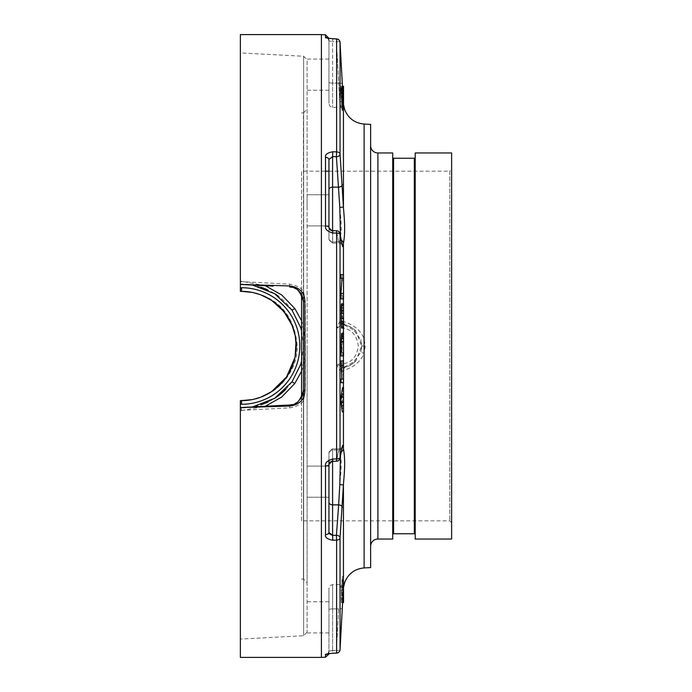 <?xml version="1.0" encoding="UTF-8"?>
<svg xmlns="http://www.w3.org/2000/svg" width="692" height="692" viewBox="0 0 692 692"><rect width="100%" height="100%" fill="white"/><g stroke="black" fill="none" stroke-linecap="round" stroke-linejoin="round"><path stroke-width="0.52" stroke-dasharray="3.46 2.59" d="M365.186 346L361.734 346L360.817 352.271L361.734 346L360.817 339.729L352.012 327.826L346.043 325.032L343.145 324.392L355.913 331.157L361.734 346L355.913 360.843L343.154 367.608L346.043 366.968L352.003 364.182L360.817 352.271L364.113 353.197L365.186 346L364.113 338.803C358.612 324.842 343.889 321.97 343.431 321.555L340.049 320.811L336.606 327.913C349.399 327.108 356.622 333.137 358.283 346C356.622 358.863 349.391 364.892 336.606 364.087L343.154 367.608A3.642 3.633 110.7 0 0 340.049 371.189L343.431 370.445C343.881 370.021 358.586 367.184 364.113 353.197L364.113 567.933M370.618 124.404L370.618 567.596M370.618 546.325L370.618 145.675L370.618 546.325M392.71 539.042L392.71 152.958M392.71 534.639L392.71 157.361L392.71 534.639M415.2 534.639L415.2 157.361L415.2 534.639M415.2 539.042L415.2 152.958M451.625 152.958L451.625 539.042M451.625 169.35L451.625 522.65L451.625 169.35L449.809 171.175L449.809 520.825L449.809 171.175L328.951 171.175M451.625 522.65L449.809 520.825L301.565 520.825L301.565 171.175L325.5 171.175M301.565 520.825L301.565 171.175M301.565 397.632L301.565 294.368M307.101 109.249L307.101 632.056L307.101 109.249L303.459 112.891L303.459 579.109L303.459 346L301.565 330.802M307.101 210.333L307.101 59.944L307.101 210.333M328.951 194.755L307.101 194.755L328.951 194.755L328.951 225.903L328.951 194.755L328.951 225.903L328.951 194.755L328.951 225.903L307.101 225.903L328.951 225.903M307.101 198.578L307.101 207.366L307.101 198.578M332.783 458.995L332.653 461.313L336.416 461.14L338.656 450.008L332.592 450.008L332.592 448.892L332.592 461.192L332.592 450.008A3.642 3.521 180 0 0 328.951 453.528A3.642 3.521 0 0 1 332.592 450.008L338.656 450.008L339.132 448.9L336.416 461.14L332.592 461.192L328.951 464.574A3.642 1.401 0 0 1 325.5 465.984C324.903 462.887 327.333 460.561 332.783 458.995L336.606 458.943L336.416 461.14A3.642 3.512 11.4 0 0 339.98 458.389A3.642 3.512 11.4 0 1 336.416 461.14L336.468 461.261A3.642 3.642 0 0 0 339.988 458.338A3.642 3.512 11.4 0 0 340.049 457.689L342.289 446.565C342.774 444.437 343.154 445.164 343.431 448.736C346.035 462.169 343.699 478.873 343.431 484.971L340.049 537.952A3.642 2.569 4.2 0 0 336.416 535.253L336.606 540.106L332.783 540.244C327.333 539.206 324.903 537.347 325.5 534.665A3.642 2.206 0 0 0 328.951 532.459L328.951 464.574L332.644 461.313C330.715 461.261 329.487 462.351 328.951 464.574L328.951 532.459L328.951 452.533L332.592 448.892L332.592 461.313M328.951 466.097L307.101 466.097L328.951 466.097L328.951 497.245L328.951 481.667M332.592 230.687L332.592 243.108L328.951 239.467L328.951 159.541L332.592 156.6L332.783 151.756L336.606 151.894L336.416 156.747A3.642 2.569 175.8 0 0 340.049 154.048L343.431 207.029C343.673 213.274 346.061 229.433 343.431 243.264C343.145 246.862 342.765 247.589 342.289 245.435L340.049 234.311A3.642 3.512 168.6 0 0 339.988 233.662A3.642 3.642 0 0 0 336.468 230.739L336.416 230.86A3.642 3.512 168.6 0 1 339.98 233.611A3.642 3.512 168.6 0 0 336.416 230.86L336.606 233.057L332.783 233.005C327.333 231.439 324.903 229.113 325.5 226.016L325.5 157.335C324.903 154.653 327.333 152.794 332.783 151.756M325.5 37.351A3.642 3.616 -0 0 1 328.951 40.958C328.034 38.449 327.437 37.454 327.169 37.956C327.463 37.463 328.051 38.458 328.951 40.958L332.592 41.408L332.592 83.135A3.642 0.943 0 0 1 328.951 82.192L328.951 40.958C328.951 37.627 328.951 37.627 328.951 40.958L328.951 82.192C328.951 110.236 328.951 110.236 328.951 82.192A3.642 0.943 180 0 0 332.592 83.135L332.592 107.433L332.592 83.135L338.656 83.135L339.798 101.499C341.588 109.319 341.588 109.319 339.798 101.499C341.588 109.319 341.588 109.319 339.798 101.499L336.416 41.607A3.642 0.943 176.9 0 1 340.049 42.35A3.642 0.943 176.9 0 0 336.416 41.607L332.592 41.408L332.783 38.717L336.597 38.908A3.642 3.642 0 0 1 340.049 42.35A3.642 3.598 -0 0 0 336.606 38.951L332.783 38.761C328.406 38.458 325.975 37.991 325.5 37.351L325.5 34.816M328.951 74.667L328.951 59.088L328.951 74.667M325.5 226.016A3.642 1.401 0 0 1 328.951 227.426L332.592 230.808L328.951 227.426L328.951 159.541L328.951 238.472L328.951 189.72A3.642 2.578 0 0 1 332.592 187.143L338.656 187.143L339.798 207.453C340.075 213.421 342.86 228.49 339.798 240.037L340.455 235.998M327.281 654.009L327.169 654.044C327.446 654.554 328.043 653.551 328.951 651.042L328.951 609.808C328.951 581.764 328.951 581.764 328.951 609.808L328.951 651.042C328.951 654.372 328.951 654.372 328.951 651.042L332.592 650.592L332.783 653.283L336.597 653.092L336.416 650.394A3.642 0.943 3.1 0 0 340.049 649.65A3.642 0.943 3.1 0 1 336.416 650.394L336.597 653.092A3.642 3.642 0 0 0 340.049 649.65L340.049 537.952A3.642 2.275 180 0 1 336.606 540.106L336.606 653.049A3.642 3.598 180 0 0 340.049 649.641L342.289 608.121A3.642 0.943 -176.9 0 1 338.656 608.865L336.416 650.394L332.592 650.592L332.774 653.248L336.606 653.049M328.951 617.333L328.951 632.912L328.951 617.333M341.052 399.708L341.848 405.175L341.969 394.25L341.052 399.708L343.526 399.708L343.526 394.25L343.526 405.175L343.526 399.708M341.796 339.011L341.831 352.358L341.346 352.358L341.537 337.186L341.796 339.011L343.526 339.011L343.526 352.358L343.526 332.938M341.312 318.363L341.658 324.436L342.142 324.436L342.367 322.619L342.047 307.438L341.563 307.438L341.355 309.263L341.312 318.363L343.526 318.363L343.526 303.797L341.537 303.797M342.133 584.135L341.467 594.558L342.133 584.135L343.526 584.135L343.526 579.671L343.526 594.558L343.526 584.135M341.537 99.89L341.926 106.663L341.537 99.89L343.526 99.89L343.526 106.127L343.526 99.38L343.526 99.89L341.632 99.925M340.845 90.029L341.217 97.468L340.845 90.029L343.526 90.029L343.526 97.468L343.526 86.292M340.732 54.988L340.049 42.359L340.049 154.048A3.642 2.275 0 0 0 336.606 151.894L336.606 38.951M339.798 207.453L343.431 207.029L343.431 104.284A3.642 2.984 -3.4 0 0 339.798 101.499A3.642 2.984 176.6 0 1 343.431 104.258C344.971 111.568 344.971 111.568 343.431 104.284L342.289 83.888M341.909 109.033L341.485 97.866L341.883 108.973L343.526 109.033L343.526 110.556L343.526 103.22L343.526 109.033M340.749 88.758L341.277 98.982L340.749 88.758L343.526 88.758M342.54 387.572L342.272 411.852M342.575 382.711L343.526 382.711L343.526 360.861L343.526 371.786L343.526 360.861L342.687 360.861L341.883 374.822L342.575 382.711L341.061 382.711M341.087 379.069L342.601 379.069M341.165 360.861L341.736 371.786L342.687 360.861M343.526 333.544L343.526 338.397L343.526 333.544L341.658 333.544L341.96 338.397L342.696 332.938L342.03 352.358L342.704 352.358L342.704 356.008L341.173 356.008M342.021 303.797L342.618 321.399L342.324 327.472L341.675 328.077M342.488 298.944L343.526 298.944L343.526 295.302L342.453 295.302L342.488 298.944L340.983 298.944M343.526 278.305L340.767 278.305M342.203 274.663L341.139 295.302L343.526 295.302L343.526 274.663L340.724 274.663M342.453 295.302L341.139 295.302M341.675 619.599L342.627 601.858M343.431 587.742A3.642 2.984 3.4 0 1 339.798 590.501C341.588 582.681 341.588 582.681 339.798 590.501C341.588 582.681 341.588 582.681 339.798 590.501A3.642 2.984 -176.6 0 0 343.431 587.742L343.431 587.716C344.971 580.432 344.971 580.432 343.431 587.716L343.431 484.971L339.798 484.547L336.416 535.253L332.592 535.4L332.783 540.244M341.208 628.232L341.372 625.17M342.324 581.289L342.246 576.981L341.614 586.565L341.303 602.55L342.324 581.289L343.526 581.289L343.526 597.153L343.526 586.738M343.526 411.852L343.526 391.214L342.505 391.214M343.526 391.214L343.526 387.572M343.526 393.644L342.099 393.644M343.526 405.78L341.969 405.78M343.526 408.211L342.324 408.211M342.704 356.008L343.526 356.008L343.526 337.791L343.526 339.011L341.372 339.011M341.632 337.186L343.526 337.186L343.526 337.791L343.526 337.186L342.704 337.186M342.159 328.077L343.526 328.077L343.526 313.511L343.526 320.794L343.526 318.363L342.635 318.363M342.367 322.619L343.526 322.619L343.526 320.794L343.526 323.83L343.526 322.619L341.424 322.619M342.142 324.436L343.526 324.436L343.526 323.83L343.526 324.436L341.658 324.436M341.303 311.08L343.526 311.08L343.526 313.511L343.526 309.263L343.526 311.08L342.358 311.08M342.177 308.044L343.526 308.044L343.526 309.263L343.526 307.438L343.526 308.044L342.471 308.044M343.526 602.55L343.526 581.289M343.526 598.433L343.526 597.17L343.526 599.514L343.526 598.433L341.58 598.433M343.526 102.528L343.526 101.023L343.526 102.528L341.545 102.528M343.526 105.262L343.526 90.029M343.526 106.464L341.935 106.464M343.526 394.25L341.969 394.25M343.526 405.175L341.848 405.175M343.526 379.069L342.082 379.069M343.526 371.786L341.736 371.786M343.526 365.713L342.67 365.713M343.526 374.822L341.883 374.822M342.704 352.358L342.03 352.358M343.526 342.038L342.03 342.038M343.526 334.149L341.753 334.149M343.526 335.975L341.891 335.975M343.526 338.397L341.96 338.397M341.346 340.827L341.831 340.827M341.346 352.358L341.831 352.358M343.526 337.186L341.537 337.186M343.526 304.402L342.185 304.402M343.526 305.622L342.324 305.622M343.526 310.474L342.549 310.474M341.286 313.511L342.601 313.511M343.526 321.399L342.618 321.399M341.528 323.83L342.566 323.83M343.526 326.261L342.445 326.261M343.526 327.472L342.324 327.472M342.419 320.794L341.355 320.794M343.526 323.83L342.272 323.83M343.526 318.363L342.436 318.363M343.526 313.511L342.41 313.511M341.355 309.263L342.289 309.263M341.563 307.438L342.047 307.438M343.526 308.044L341.441 308.044M343.526 280.122L342.272 280.122M343.526 583.797L342.22 583.797M343.526 577.137L342.402 577.137M343.526 576.644L342.341 576.644M343.526 576.981L342.246 576.981M343.526 580.995L341.926 580.995M343.526 583.624L341.77 583.624M343.526 586.565L341.614 586.565M343.526 590.12L341.45 590.12M343.526 592.94L341.355 592.94M343.526 595.544L341.286 595.544M343.526 598.234L341.251 598.234M343.526 600.405L341.234 600.405M343.526 602.049L341.251 602.049M342.592 602.55L341.303 602.55M342.609 602.213L341.39 602.213M342.704 600.509L341.537 600.509M342.834 598.191L341.692 598.191M342.955 596.089L341.813 596.089M343.12 593.148L341.978 593.148M343.327 589.593L342.142 589.593M343.517 586.773L342.255 586.773M343.526 585.32L342.289 585.32M343.526 587.949L342.133 587.949M343.526 589.93L342.064 589.93M343.526 592.127L341.96 592.127M343.526 594.013L341.865 594.013M343.526 599.393L341.493 599.393M343.526 599.514L341.441 599.514M343.526 599.108L341.416 599.108M343.526 597.776L341.398 597.776M343.526 595.241L341.58 595.241M343.526 592.923L341.736 592.923M343.526 590.293L341.9 590.293M343.526 587.352L342.056 587.352M343.526 582.465L342.203 582.465M343.526 581.012L342.237 581.012M343.526 586.332L342.038 586.332M343.526 588.217L341.935 588.217M343.526 591.902L341.718 591.902M343.526 593.165L341.623 593.165M343.526 594.125L341.528 594.125M343.526 594.558L341.467 594.558M343.526 594.151L341.441 594.151M343.526 593.217L341.441 593.217M343.526 591.764L341.476 591.764M343.526 589.783L341.545 589.783M343.526 587.586L341.64 587.586M343.526 585.7L341.736 585.7M343.526 582.024L341.96 582.024M343.526 580.752L342.056 580.752M343.526 579.792L342.151 579.792M343.526 579.671L342.211 579.671M343.526 580.078L342.237 580.078M343.526 110.348L341.995 110.348M343.526 110.556L341.978 110.556M343.526 108.973L341.883 108.973M343.526 108.497L341.831 108.497M343.526 107.865L341.787 107.865M343.526 106.283L341.692 106.283M343.526 105.34L341.64 105.34M343.526 104.241L341.597 104.241M341.623 103.22L343.526 103.22L341.563 103.255M343.526 101.335L341.528 101.335M343.526 101.023L341.528 101.023M343.526 104.691L341.701 104.691M343.526 107.165L341.865 107.165M343.526 108.013L341.943 108.013M343.526 108.186L341.986 108.186M343.526 107.935L342.012 107.935M343.457 104.604L341.926 104.604M343.353 102.831L341.848 102.831M343.267 101.361L341.77 101.361M343.189 100.046L341.684 100.046M343.12 98.887L341.606 98.887M343.076 98.03L341.528 98.03M343.068 97.866L341.485 97.866M343.526 98.117L341.459 98.117M343.526 98.939L341.441 98.939M343.526 100.02L341.45 100.02M343.526 101.369L341.467 101.369M343.526 102.667L341.502 102.667M343.526 104.077L341.545 104.077M343.526 105.85L341.623 105.85M343.526 108.376L341.77 108.376M343.526 109.535L341.848 109.535M343.526 110.383L341.926 110.383M343.526 100.617L341.554 100.617M343.526 99.579L341.537 99.579M343.526 99.38L341.554 99.38M343.526 99.44L341.58 99.44M343.526 100.556L341.675 100.556M343.526 102.399L341.787 102.399M343.526 103.342L341.831 103.342M343.526 104.44L341.883 104.44M343.526 105.426L341.917 105.426M341.848 106.127L343.526 106.127L341.935 106.153M343.526 106.663L341.926 106.663M343.526 106.603L341.891 106.603M343.526 105.495L341.796 105.495M343.526 103.653L341.684 103.653M343.526 102.71L341.64 102.71M343.526 101.612L341.588 101.612M343.526 88.515L340.775 88.515M343.526 88.835L340.827 88.835M343.526 89.536L340.749 89.536M343.526 92.244L340.827 92.244M343.526 94.026L340.914 94.026M343.526 97.97L341.147 97.97M343.526 98.818L341.225 98.818M343.526 98.982L341.277 98.982M343.526 98.74L341.312 98.74M343.526 97.918L341.32 97.918M343.007 96.828L341.32 96.828M342.929 95.487L341.294 95.487M342.851 94.181L341.26 94.181M342.774 92.771L341.217 92.771M342.678 90.998L341.13 90.998M342.601 89.528L341.052 89.528M342.54 88.472L340.992 88.472M342.479 87.313L340.905 87.313M342.428 86.465L340.836 86.465M342.419 86.292L340.784 86.292M343.526 86.5L340.775 86.5M343.526 87.815L340.853 87.815M343.526 87.875L340.879 87.875M343.526 88.351L340.931 88.351M343.526 88.983L340.974 88.983M343.526 90.566L341.07 90.566M343.526 91.508L341.121 91.508M343.526 92.607L341.165 92.607M343.526 93.593L341.199 93.593M343.526 94.328L341.217 94.328M343.526 95.825L341.243 95.825M343.526 93.628L341.139 93.628M343.526 92.157L341.061 92.157M343.526 89.683L340.905 89.683M343.526 90.228L340.827 90.228M343.526 90.245L340.879 90.245M343.526 90.721L340.922 90.721M343.526 91.361L340.966 91.361M343.526 93.195L341.078 93.195M343.526 94.138L341.13 94.138M343.526 95.236L341.173 95.236M343.526 96.076L341.208 96.076M343.526 97.269L341.225 97.269M343.526 97.468L341.217 97.468M343.526 97.408L341.182 97.408M343.526 96.932L341.13 96.932M343.526 96.292L341.087 96.292M343.526 94.458L340.974 94.458M343.526 93.515L340.922 93.515M343.526 92.417L340.879 92.417M343.526 91.422L340.845 91.422M343.526 90.695L340.827 90.695M321.408 657.4L321.408 34.6M240.375 657.4L240.375 400.633L241.543 400.633L240.375 400.633M241.543 291.367L240.375 291.367L241.543 291.367C265.745 291.825 294.031 305.743 297.179 346C298.053 374.744 271.601 401.533 241.543 400.633L241.543 400.633M240.375 291.367L240.375 34.6M327.463 653.957A3.642 3.616 180 0 0 328.951 651.042A3.642 3.616 0 0 1 325.5 654.649C324.903 654.234 327.333 653.767 332.783 653.239M240.375 410.754L240.375 407.917L241.543 407.917L240.375 407.579L240.375 639.062L240.375 410.754L265.304 406.273M252.122 399.604L262.277 396.542M271.679 391.568L273.003 390.66M278.392 386.335L279.966 384.838M291.938 367.089L292.309 366.18M294.974 357.409L295.103 356.761M296.012 341.813L295.121 335.309M291.955 324.955L286.834 315.448M279.983 307.179L278.219 305.509M273.617 301.773L271.03 300.008M262.285 295.458L252.122 292.405M260.901 287.189A61.917 61.917 0 0 0 241.543 284.083L240.375 284.083L241.543 284.083L241.352 281.246L240.375 281.246M292.033 310.163A61.917 61.917 0 0 0 278.279 296.159M274.24 293.417A61.917 61.917 0 0 0 267.527 289.801M301.565 361.198L303.459 346L303.459 112.891L301.565 112.891M252.45 406.948L241.543 407.917A61.917 61.917 0 0 0 260.901 404.811M268.15 401.905A61.917 61.917 0 0 0 269.698 401.144M269.949 401.014A61.917 61.917 0 0 0 273.989 398.739M285.744 389.362A61.917 61.917 0 0 0 292.033 381.837M301.565 371.267L303.65 365.341C304.765 357.366 305.276 350.922 305.189 346L303.65 326.659L301.565 320.733M240.375 281.583L289.654 284.135C297.11 285.502 301.781 288.062 303.65 291.834L305.276 302.032L305.276 389.968L303.65 400.166C301.729 403.972 297.058 406.533 289.654 407.865L240.375 410.417M265.304 285.727L241.352 281.246M252.45 285.052L241.543 284.083M307.101 493.422L307.101 484.634L307.101 493.422M301.115 293.624L300.847 293.226A3.642 0.458 145.2 0 0 303.65 291.834L303.65 56.26L240.375 52.938M301.764 294.731L303.157 298.615M292.154 287.353L294.074 287.933M296.176 288.936L296.937 289.403M256.775 285.277L273.202 286.142M289.654 286.998L289.654 284.135M273.202 405.858L256.775 406.723M289.654 405.002L289.654 407.865M301.124 398.367L300.847 398.774A3.642 0.458 -145.2 0 1 303.65 400.166L303.65 635.74L303.65 365.341L301.565 364.77M300.847 398.774L298.563 401.343M298.486 401.421L298.001 401.818M294.827 403.756L292.474 404.569M303.217 393.091L302.447 395.789M302.222 396.326L301.6 397.571M328.951 227.426C330.3 230.211 331.529 231.301 332.644 230.687L336.416 230.86L332.592 230.808L332.592 241.992A3.642 3.521 180 0 1 328.951 238.472A3.642 3.521 0 0 0 332.592 241.992L332.783 233.005M342.211 244.743A3.642 3.512 -11.4 0 0 338.656 241.992L336.416 230.86L338.656 241.992L332.592 241.992L338.656 241.992L339.132 243.108L339.798 240.037L339.132 243.108L338.656 241.992A3.642 3.512 168.6 0 1 342.211 244.743A3.642 3.512 -11.4 0 1 342.289 245.435M332.774 38.752L332.592 41.408L336.416 41.607L338.656 83.135L332.592 83.135L332.592 41.408L328.951 40.958A3.642 3.616 180 0 0 327.463 38.043M355.93 331.165C353.378 327.982 349.123 325.724 343.154 324.392L336.606 327.913L336.606 233.057A3.642 1.323 180 0 1 340.049 234.311L340.049 320.811A3.642 3.633 -110.7 0 0 343.145 324.392A3.642 3.633 -81.4 0 1 340.066 320.811M336.606 364.087L340.049 371.189L340.049 457.689A3.642 1.323 180 0 1 336.606 458.943L336.606 364.087M328.951 532.459L329.245 533.705M340.455 456.002L339.798 451.962C342.825 463.156 340.101 478.708 339.798 484.547M327.169 654.044C327.446 654.554 328.043 653.551 328.951 651.042L336.416 650.394L338.656 608.865A3.642 0.943 3.1 0 0 342.289 608.121M355.93 360.835C352.436 364.537 348.18 366.795 343.154 367.608A3.642 3.633 81.4 0 0 340.066 371.189M377.91 539.042L377.91 152.958M393.584 533.766L393.584 158.234M414.326 533.766L414.326 158.234M342.211 447.257A3.642 3.512 11.4 0 1 338.656 450.008A3.642 3.512 -168.6 0 0 342.211 447.257A3.642 3.512 11.4 0 0 342.289 446.565M343.431 411.852L343.431 387.572M343.431 382.711L343.431 360.861M343.431 356.008L343.431 332.938M343.431 328.077L343.431 303.797M343.431 298.944L343.431 274.663M341.338 240.375A3.642 3.296 4.6 0 0 339.798 240.037A3.642 3.296 -175.4 0 1 343.431 243.264L343.431 321.555A3.642 3.633 -73.6 0 0 346.043 325.032M341.338 451.634A3.642 3.296 -4.6 0 1 339.798 451.962A3.642 3.296 175.4 0 0 343.431 448.736L343.431 370.445A3.642 3.633 73.6 0 1 346.043 366.968M325.5 534.665L325.5 465.984M325.5 657.184L325.5 654.649M297.179 346L296.176 346.104M301.565 327.23L303.65 326.659L303.65 56.26L307.101 59.893M241.543 407.917L241.352 410.754M303.459 346L305.189 346M303.459 390.452A3.642 0.554 180 0 1 305.276 389.968M303.459 301.548A3.642 0.554 180 0 0 305.276 302.032M364.113 124.067L364.113 338.803L360.817 339.729L361.734 346M342.289 83.879A3.642 0.943 176.9 0 0 338.656 83.135A3.642 0.943 -3.1 0 1 342.289 83.879L340.049 42.35M339.988 233.662L342.315 245.176C342.791 244.769 341.736 244.077 339.132 243.108L332.592 243.108L332.592 156.6L336.416 156.747L338.656 187.143A3.642 2.569 175.8 0 0 342.289 184.453M332.592 535.4L332.592 448.892L330.041 449.938L328.951 452.533L328.951 502.28A3.642 2.578 0 0 0 332.592 504.857L338.656 504.857A3.642 2.569 -175.8 0 1 342.289 507.547M332.592 608.865L332.592 584.567L332.592 608.865L338.656 608.865L332.592 608.865L332.592 650.592L332.592 608.865A3.642 0.943 0 0 0 328.951 609.808A3.642 0.943 180 0 1 332.592 608.865M301.565 579.109L303.459 579.109L307.101 582.75L307.101 346L307.101 582.75M295.06 356.986L294.913 357.669M271.601 391.62L270.797 392.139M261.282 396.94L259.958 397.433M253.834 399.232L250.833 399.838M250.539 292.111L253.549 292.699M259.889 294.541L261.221 295.034M292.214 325.577L293.235 328.328M294.55 332.765L295.294 336.251M307.101 632.107L303.65 635.74L240.375 639.062M328.951 59.088L307.101 59.088M328.951 90.237L307.101 90.237M328.951 497.245L307.101 497.245L328.951 497.245M328.951 632.912L307.101 632.912M328.951 601.763L307.101 601.763M300.847 293.226L302.006 295.199M328.951 238.472L328.951 239.467L332.592 243.108L339.132 243.108C341.736 244.077 342.791 244.769 342.315 245.176M343.665 106.196L344.694 109.665C344.815 109.076 343.699 108.333 341.338 107.433L332.592 107.433L330.041 106.386L328.951 103.791L328.951 82.192L328.951 103.791M343.284 101.672L342.713 91.621M327.169 37.956L329.055 38.354M330.594 38.544L332.42 38.691M328.951 40.958L328.951 38.337M328.951 189.72L328.951 239.467M332.644 230.687L336.468 230.739M332.644 461.313L336.468 461.261M339.132 448.892L332.592 448.892L339.132 448.892C341.736 447.923 342.791 447.231 342.315 446.824C342.791 447.231 341.736 447.923 339.132 448.892M328.951 453.528L328.951 452.533M342.315 446.824L339.988 458.338M330.724 653.438L330.11 653.508M328.951 653.551L327.411 653.966M344.694 582.335C344.815 582.923 343.699 583.667 341.338 584.567L332.592 584.567L330.041 585.614L328.951 588.209L328.951 609.808L328.951 588.209"/><path stroke-width="1.04" d="M364.113 567.933L370.618 567.596L370.618 124.404L364.113 124.067L364.113 567.933C354.823 568.833 348.37 573.59 344.754 582.188L343.431 587.733L341.208 628.232M377.91 539.042L377.91 152.958L392.71 152.958L392.71 539.042L377.91 539.042A7.283 7.283 0 0 0 370.618 546.325M377.91 152.958A7.283 7.283 0 0 1 370.618 145.675M415.2 534.639A0.874 0.874 0 0 0 414.326 533.766L393.584 533.766A0.874 0.874 0 0 0 392.71 534.639M415.2 157.361A0.874 0.874 0 0 1 414.326 158.234L393.584 158.234A0.874 0.874 0 0 1 392.71 157.361M415.2 539.042L415.2 152.958L451.625 152.958L451.625 539.042L415.2 539.042M325.5 171.175L328.951 171.175M301.565 294.368L301.565 397.632M332.592 461.313L332.592 504.857A3.642 2.578 180 0 1 328.951 502.28L328.951 532.459L332.592 535.4L332.783 540.244L336.606 540.106L336.416 535.253A3.642 2.569 4.2 0 1 340.049 537.952L343.431 484.971C343.673 478.726 346.061 462.567 343.431 448.736C343.145 445.138 342.765 444.411 342.289 446.565L340.049 457.689A3.642 3.512 11.4 0 1 339.988 458.338A3.642 3.642 0 0 1 336.468 461.261L336.606 458.943L332.783 458.995C327.333 460.561 324.903 462.887 325.5 465.984L325.5 534.665C324.903 537.347 327.333 539.206 332.783 540.244M325.5 465.984A3.642 1.401 180 0 0 328.951 464.574L328.951 532.459A3.642 2.206 180 0 1 325.5 534.665M328.951 460.085L328.951 466.097L328.951 460.085M328.951 481.667L328.951 466.097M328.951 194.755L328.951 227.426A3.642 1.401 180 0 0 325.5 226.016C324.903 229.113 327.333 231.439 332.783 233.005L336.606 233.057L336.468 230.739A3.642 3.642 0 0 1 339.988 233.662A3.642 3.512 168.6 0 1 340.049 234.311L342.289 245.435C342.765 247.589 343.145 246.871 343.431 243.264C346.035 229.831 343.699 213.127 343.431 207.029L340.049 154.048A3.642 2.569 175.8 0 1 336.416 156.747L336.606 151.894L332.783 151.756C327.333 152.794 324.903 154.653 325.5 157.335L325.5 226.016M328.951 225.903L328.951 227.426C329.487 229.649 330.715 230.739 332.644 230.687L332.783 233.005M328.951 464.574C330.3 461.789 331.529 460.699 332.644 461.313L332.783 458.995M342.713 91.621L340.732 54.988M340.455 235.998L339.798 207.453L343.431 207.029L343.431 104.284L340.049 42.35L343.431 104.284C344.971 111.568 344.971 111.568 343.431 104.284L344.668 109.596M340.948 397.286L343.526 397.286L343.526 387.572L342.54 387.572L340.948 397.286L340.897 402.138L342.272 411.852L343.526 411.852L343.526 402.138L340.897 402.138M341.087 379.069L341.061 382.711L343.526 382.711L343.526 379.069L341.087 379.069M343.526 379.069L343.526 360.861L341.165 360.861L341.831 379.069M341.182 341.433L341.173 356.008L343.526 356.008L343.526 341.433L341.182 341.433L341.528 333.544L343.526 333.544L343.526 341.433M343.526 333.544L343.526 332.938L342.696 332.938L342.609 333.544M343.526 327.472L343.526 303.797L341.537 303.797L341.26 305.622L341.372 326.261L341.675 328.077L343.526 328.077L343.526 327.472L341.511 327.472M340.931 293.477L340.983 298.944L343.526 298.944L343.526 293.477L340.931 293.477L342.03 278.305M343.526 278.305L343.526 274.663L340.724 274.663L340.767 278.305L343.526 278.305L343.526 293.477M342.627 601.858L343.431 587.759M341.372 625.17L341.675 619.599M343.526 397.286L343.526 402.138M343.526 586.738L343.526 602.55L342.592 602.55M342.419 86.292L343.526 86.292L343.526 105.262M343.526 365.713L341.147 365.713M343.526 338.397L341.208 338.397M343.526 335.975L341.303 335.975M343.526 334.149L341.433 334.149M343.526 318.363L341.113 318.363M343.526 321.399L341.165 321.399M343.526 313.511L341.087 313.511M343.526 310.474L341.104 310.474M343.526 308.044L341.147 308.044M343.526 305.622L341.26 305.622M343.526 304.402L341.381 304.402M343.526 326.261L341.372 326.261M343.526 323.83L341.234 323.83M343.526 602.213L342.609 602.213M343.526 600.509L342.704 600.509M343.526 598.191L342.834 598.191M343.526 596.089L342.955 596.089M343.526 98.03L343.076 98.03M343.526 97.866L343.068 97.866M343.526 96.828L343.007 96.828M343.526 95.487L342.929 95.487M343.526 94.181L342.851 94.181M343.526 92.771L342.774 92.771M343.526 90.998L342.678 90.998M343.526 89.528L342.601 89.528M343.526 88.472L342.54 88.472M343.526 87.313L342.479 87.313M343.526 86.465L342.428 86.465M327.463 38.043A3.642 3.616 180 0 0 325.5 37.351L325.5 34.816L321.408 34.6L321.408 657.4L240.375 657.4L240.375 407.588L289.818 406.04C299.42 404.751 304.445 399.691 304.895 390.868L304.895 301.132C304.437 292.301 299.411 287.249 289.818 285.96L240.375 284.412L256.775 285.277M325.5 37.351C324.929 37.766 327.359 38.233 332.783 38.761L336.606 38.951L336.606 151.894A3.642 2.275 180 0 1 340.049 154.048L340.049 42.359A3.642 3.598 180 0 0 336.606 38.951M321.408 34.6L240.375 34.6L240.375 291.367L241.543 291.367L241.543 287.725L240.375 287.725M332.774 653.248L336.597 653.092A3.642 3.642 0 0 0 340.049 649.65L340.049 537.952A3.642 2.275 180 0 1 336.606 540.106L336.606 653.049L332.783 653.239C327.333 653.767 324.903 654.234 325.5 654.649L325.5 657.184L321.408 657.4M250.833 399.838L240.375 400.633L240.375 404.275L241.543 404.275A58.275 58.275 0 0 0 299.818 346A58.275 58.275 0 0 0 241.543 287.725M256.775 406.723L240.375 407.579L240.375 404.275M252.122 292.405L241.543 291.367A54.633 54.633 0 0 1 296.176 346A54.633 54.633 0 0 1 241.543 400.633L252.122 399.604M262.277 396.542L271.679 391.568M273.003 390.66L278.392 386.335M279.966 384.838L286.799 376.604M286.817 376.569L291.938 367.089M292.309 366.18L294.974 357.409M295.103 356.761L296.012 341.813M295.121 335.309L291.955 324.955M286.834 315.448L279.983 307.179M278.219 305.509L273.617 301.773M292.214 325.577L283.867 311.452L271.697 300.44L262.285 295.458M278.279 296.159A61.917 61.917 0 0 0 274.24 293.417M267.527 289.801A61.917 61.917 0 0 0 260.901 287.189M301.565 330.802L300.613 327.437L292.033 310.163L274.689 293.702L252.45 285.052M252.45 406.948L274.689 398.298L292.033 381.837L300.613 364.563L301.565 361.198M260.901 404.811A61.917 61.917 0 0 0 268.15 401.905M273.989 398.739A61.917 61.917 0 0 0 285.744 389.362M265.304 406.273L281.713 397.026L294.818 383.472L301.565 371.267M301.565 320.733L294.818 308.528L281.713 294.974L265.304 285.727M292.033 310.163L294.818 308.528M301.115 293.624L301.764 294.731M303.157 298.615L303.459 301.548C300.207 290.796 295.605 285.952 289.654 286.998L292.154 287.353M294.074 287.933L296.176 288.936M296.937 289.403L298.157 290.311M298.546 290.64L300.847 293.226M273.202 286.142L240.375 284.421M289.654 286.998L289.818 285.96M240.375 407.579L289.654 405.002C295.614 406.048 300.216 401.196 303.459 390.452L303.459 301.548A3.642 0.528 0 0 1 304.895 301.132M302.006 295.199L303.459 301.548L303.459 390.444A3.642 0.528 0 0 0 304.895 390.868M292.474 404.569L289.654 405.002L289.818 406.04M289.654 405.002L273.202 405.858M298.001 401.818L294.827 403.756M300.847 398.774C302.94 394.691 303.814 391.923 303.459 390.452L303.217 393.091M302.447 395.789L302.222 396.326M301.6 397.571L301.124 398.367M292.033 381.837L294.818 383.472M328.951 227.426L328.951 159.541A3.642 2.206 180 0 0 325.5 157.335A3.642 2.206 0 0 1 328.951 159.541L332.592 156.6L332.783 151.756M339.798 207.453L336.416 156.747L332.592 156.6L332.592 230.687M329.245 533.705L332.592 535.4L332.592 504.857L338.656 504.857L339.798 484.547L343.431 484.971L343.431 587.716C344.971 580.432 344.971 580.432 343.431 587.716L340.049 649.65A3.642 3.598 180 0 1 336.606 653.049M332.774 38.752L327.515 38.147M327.463 653.957A3.642 3.616 180 0 1 325.5 654.649M339.798 484.547L340.455 456.002M393.584 533.766L393.584 158.234M414.326 533.766L414.326 158.234M340.049 457.689A3.642 1.323 180 0 1 336.606 458.943L336.606 233.057A3.642 1.323 180 0 1 340.049 234.311L340.049 457.689M342.211 447.257A3.642 3.512 -168.6 0 0 342.289 446.565M341.338 451.634A3.642 3.296 -4.6 0 0 343.431 448.736L343.431 411.852M343.431 387.572L343.431 382.711M343.431 360.861L343.431 356.008M343.431 332.938L343.431 328.077M343.431 303.797L343.431 298.944M343.431 274.663L343.431 243.264A3.642 3.296 4.6 0 0 341.338 240.375M296.176 346L295.294 336.251M300.613 327.437L301.565 327.23M300.613 364.563L301.565 364.77M241.543 400.633L241.543 404.275M328.951 189.72A3.642 2.578 180 0 1 332.592 187.143L338.656 187.143A3.642 2.569 -4.2 0 0 342.289 184.453M342.211 244.743A3.642 3.512 168.6 0 1 342.289 245.435M332.592 535.4L336.416 535.253L338.656 504.857A3.642 2.569 4.2 0 1 342.289 507.547M332.644 461.313L336.468 461.261M342.263 446.946L339.988 458.338M296.176 346.104L295.06 356.986M294.913 357.669L286.575 376.932L271.601 391.62M270.797 392.139L261.282 396.94M259.958 397.433L253.834 399.232M241.543 291.367L250.539 292.111M253.549 292.699L259.889 294.541M261.221 295.034L271.03 300.008M293.235 328.328L294.55 332.765M332.644 230.687L336.468 230.739M342.263 245.055L339.988 233.662M344.754 109.812C348.37 118.41 354.823 123.167 364.113 124.067M343.665 106.196L343.431 104.267M343.431 104.25L343.284 101.672M329.055 38.354L330.594 38.544M332.42 38.691L336.597 38.908A3.642 3.642 0 0 1 340.049 42.35M325.5 34.816L328.951 38.337M327.515 653.853L330.724 653.438M329.461 653.585L325.5 657.184M342.289 608.121L343.431 587.733L344.625 582.508"/></g></svg>
